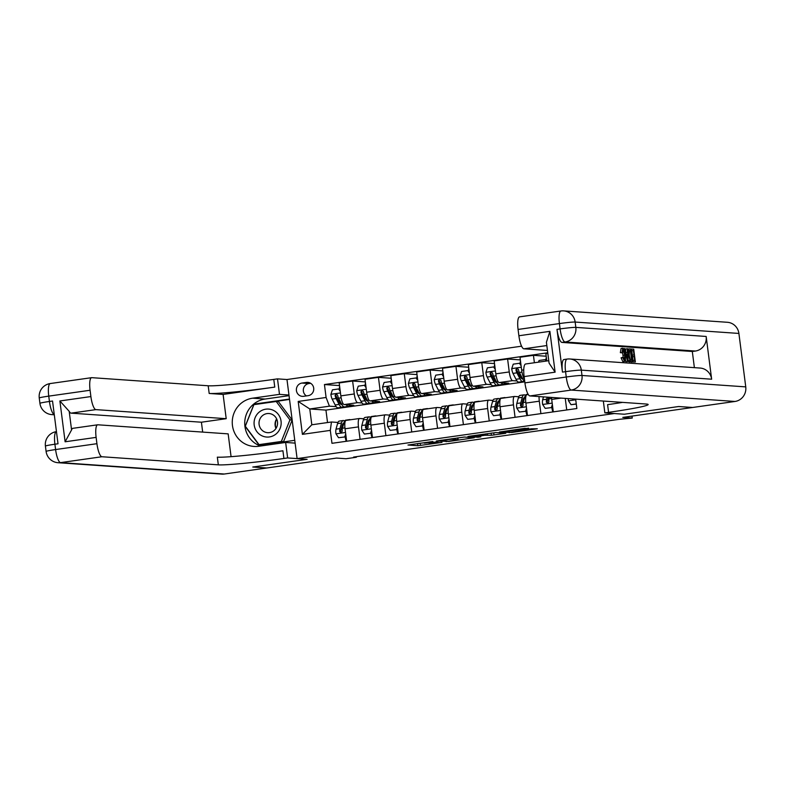<?xml version="1.0" encoding="UTF-8"?>
<svg xmlns="http://www.w3.org/2000/svg" width="785" height="785" viewBox="0 0 785 785"><rect width="100%" height="100%" fill="white"/><g stroke="black" fill="none" stroke-linecap="round" stroke-linejoin="round"><path stroke-width="1.18" d="M432.878 441.484L407.974 445.026L417.885 445.733L442.014 442.416L429.395 443.505L437.971 441.837L424.312 443.152L432.878 441.484M528.697 428.6L524.851 428.335L499.358 432.044L511.849 432.496L537.332 428.787L531.357 428.787L510.427 432.231L503.95 431.779L528.648 428.168M223.107 394.433L274.77 387.093A53.949 2.826 -7.3 0 1 209.183 393.462L223.107 394.433L226.208 418.69L201.411 422.212L71.072 413.146A12.943 3.277 -98.1 0 1 69.188 411.311L71.572 429.915L65.116 441.788L59.886 400.968L90.893 396.562L90.079 390.253L48.748 396.131L49.435 401.469L52.536 401.027L58.011 443.78L54.911 444.222L55.598 449.56L96.928 443.692A12.943 3.277 81.9 0 0 101.913 456.742L60.582 462.62L224.333 474.022L266.704 467.997L252.78 467.026L307.131 459.303L252.878 467.016L266.802 467.988L336.549 458.077L346.018 458.734L356.351 457.262L353.574 457.076L619.13 419.337L632.249 418.062L631.994 416.099M738.901 333.439L575.15 322.046A12.943 12.501 -86 0 0 563.65 310.889L727.401 322.292A12.943 12.501 94 0 1 738.901 333.439L745.75 386.877A12.943 12.501 94 0 1 734.995 401.459L692.625 407.484L678.701 406.512L624.35 414.235L678.603 406.532L692.527 407.493L622.78 417.404L632.249 418.062M603.341 401.047L604.852 412.881L624.35 414.235L614.321 413.538L297.103 458.607L286.976 379.528L277.507 378.87L273.779 379.4A53.949 2.826 -7.3 0 1 208.192 385.769L91.776 377.663A12.943 3.277 81.9 0 0 91.6 377.673A12.943 3.277 81.9 0 0 90.079 390.253M283.915 458.479A53.949 2.826 -7.3 0 1 218.328 464.848L217.337 457.155A53.949 2.826 -7.3 0 0 282.924 450.786L283.915 458.479L287.634 457.949L307.131 459.303L297.103 458.607M464.337 437.049L436.274 441.003L448.755 441.464L474.248 437.755L464.337 437.049M469.371 436.215L495.875 432.564L505.795 433.271L491.42 435.283L484.855 435.253L476.505 436.529L480.783 436.852L477.888 437.245L467.889 436.548L469.371 436.215M303.638 396.307L308.191 395.66A6.692 6.457 -86 0 0 307.798 382.364A6.692 6.457 -86 0 0 306.493 382.413L301.94 383.06A6.692 6.457 -86 0 0 302.323 396.356A6.692 6.457 -86 0 0 303.638 396.307M521.574 346.195L286.976 379.528M524.782 381.834L325.942 410.094L309.781 408.965L311.812 424.783L331.447 421.996L330.308 430.386L331.967 443.319L576.857 408.524L575.65 399.123M330.308 430.386L302.411 434.35L298.192 401.439L326.099 397.475L329.415 406.179L336.196 406.65M339.512 385.592L324.44 384.542L326.099 397.475M324.44 384.542L547.763 352.808M356.351 457.262L356.282 456.684M325.942 410.094L327.531 422.546M329.415 406.179L309.781 408.965L298.192 401.439M523.595 381.127L524.449 381M520.347 359.903L507.601 359.01L509.259 371.943A8.635 2.188 81.9 0 0 512.585 380.647L517.021 380.96M507.601 359.01L494.167 360.923L495.826 373.846A8.635 2.188 81.9 0 0 499.152 382.56L508.788 383.227L504.166 383.885M497.759 384.797L498.612 384.67M494.511 363.573L481.774 362.68L483.432 375.613A8.635 2.188 81.9 0 0 486.749 384.316L491.194 384.63M481.774 362.68L468.341 364.593L469.999 377.526A8.635 2.188 81.9 0 0 473.316 386.23L482.952 386.897L478.34 387.554M471.932 388.467L472.786 388.339M468.674 367.243L455.938 366.35L457.596 379.283A8.635 2.188 81.9 0 0 460.923 387.986L465.358 388.3M455.938 366.35L442.504 368.263L444.163 381.196A8.635 2.188 81.9 0 0 447.489 389.9L457.125 390.567L452.503 391.224M446.096 392.137L446.95 392.009M442.848 370.912L430.111 370.02L431.76 382.952A8.635 2.188 81.9 0 0 435.086 391.656L439.531 391.97M430.111 370.02L416.678 371.933L418.326 384.866A8.635 2.188 81.9 0 0 421.653 393.57L431.289 394.237L426.667 394.894M420.269 395.807L421.113 395.679M417.012 374.582L404.275 373.689L405.933 386.622A8.635 2.188 81.9 0 0 409.25 395.326L413.695 395.64M404.275 373.689L390.842 375.603L392.5 388.536A8.635 2.188 81.9 0 0 395.826 397.239L405.462 397.907L400.841 398.564M394.433 399.477L395.287 399.349M391.185 378.252L378.439 377.359L380.097 390.292A8.635 2.188 81.9 0 0 383.423 398.996L387.859 399.31M378.439 377.359L365.005 379.273L366.664 392.206A8.635 2.188 81.9 0 0 369.99 400.909L379.626 401.577L375.004 402.234M368.597 403.147L369.45 403.019M365.349 381.922L352.612 381.029L354.271 393.962A8.635 2.188 81.9 0 0 357.587 402.666L362.032 402.98M352.612 381.029L339.179 382.943L340.837 395.875A8.635 2.188 81.9 0 0 344.154 404.579L353.79 405.246L349.178 405.904M342.77 406.816L343.614 406.699M337.952 422.448L331.447 421.996M363.779 418.778L359.618 418.483A8.635 2.188 81.9 0 0 359.501 418.493A8.635 2.188 81.9 0 0 358.48 426.883L360.079 439.325M389.615 415.108L385.445 414.814A8.635 2.188 81.9 0 0 385.327 414.823A8.635 2.188 81.9 0 0 384.316 423.213L385.906 435.655M415.451 411.438L411.281 411.144A8.635 2.188 81.9 0 0 411.163 411.154A8.635 2.188 81.9 0 0 410.153 419.543L411.742 431.986M441.278 407.768L437.117 407.474A8.635 2.188 81.9 0 0 436.99 407.474A8.635 2.188 81.9 0 0 435.979 415.873L437.579 428.316M467.114 404.098L462.944 403.804A8.635 2.188 81.9 0 0 462.826 403.804A8.635 2.188 81.9 0 0 461.815 412.203L463.405 424.646M492.941 400.428L488.78 400.134A8.635 2.188 81.9 0 0 488.662 400.134A8.635 2.188 81.9 0 0 487.642 408.524L489.241 420.976M518.777 396.749L514.607 396.464A8.635 2.188 81.9 0 0 514.489 396.464A8.635 2.188 81.9 0 0 513.478 404.854L515.068 417.306M546.174 356.223L533.437 355.34L520.004 357.253L521.662 370.177A8.635 2.188 81.9 0 0 524.36 378.547M547.822 353.299L545.84 353.584L546.782 360.982M345.577 438.972L345.341 437.853M346.185 420.397A8.635 2.188 81.9 0 0 346.067 420.397A8.635 2.188 81.9 0 0 345.047 428.787L346.646 441.229M372.012 416.727A8.635 2.188 81.9 0 0 371.894 416.727A8.635 2.188 81.9 0 0 370.883 425.117L372.473 437.559M371.315 435.292L371.177 434.183M397.239 431.632L397.014 430.514M397.848 413.057A8.635 2.188 81.9 0 0 397.73 413.057A8.635 2.188 81.9 0 0 396.719 421.447L398.309 433.889M423.076 427.962L422.84 426.844M423.684 409.387A8.635 2.188 81.9 0 0 423.557 409.387A8.635 2.188 81.9 0 0 422.546 417.777L424.145 430.219M448.814 424.283L448.677 423.174M449.511 405.717A8.635 2.188 81.9 0 0 449.393 405.717A8.635 2.188 81.9 0 0 448.382 414.107L449.972 426.549M474.65 420.613L474.503 419.504M475.347 402.038A8.635 2.188 81.9 0 0 475.229 402.048A8.635 2.188 81.9 0 0 474.209 410.437L475.808 422.879M500.477 416.943L500.339 415.834M501.173 398.368A8.635 2.188 81.9 0 0 501.056 398.378A8.635 2.188 81.9 0 0 500.045 406.767L501.635 419.21M526.313 413.273L526.176 412.164M527.01 394.698A8.635 2.188 81.9 0 0 526.892 394.708A8.635 2.188 81.9 0 0 525.881 403.097L527.471 415.54M539.069 396.572A8.635 2.188 81.9 0 0 539.315 401.184L540.904 413.636M552.238 409.603L552.002 408.494M551.512 397.445A8.635 2.188 81.9 0 0 551.708 399.428L553.307 411.87M533.437 355.34L534.389 362.748M565.259 398.397L566.741 409.966M311.812 424.783L302.411 434.35M310.674 383.296L308.907 383.541A6.692 6.457 -86 0 0 306.425 395.915M417.502 443.584L424.047 442.799M457.92 437.981L464.445 437.059M440.817 440.434L448.421 441.268L458.136 439.688L452.003 439.217L440.797 440.277M495.983 432.574L493.726 432.898L493.991 435.037M491.037 433.143L493.726 432.898M483.285 434.723L472.236 436.205L484.09 435.204L485.64 434.9L483.226 434.252M340.268 391.489L338.61 388.958L332.418 389.841L330.897 394.413A5.721 1.452 81.9 0 0 332.153 399.084L335.166 404.972A16.505 4.18 81.9 0 0 338.07 407.808L341.995 407.248A16.505 4.18 81.9 0 0 343.133 406.326M339.297 402.322A13.698 3.474 81.9 0 0 339.591 400.193M339.355 389.036A7.879 1.992 -98.1 0 1 339.65 386.662M346.205 404.717A16.505 4.18 81.9 0 0 348.403 406.336A16.505 4.18 81.9 0 0 349.767 404.972M338.61 388.958L340.101 390.174M348.403 406.336L344.478 406.895A16.505 4.18 -98.1 0 1 341.573 404.059L338.561 398.172A5.721 1.452 -98.1 0 1 337.579 395.11L335.98 394.021L335.097 395.463A5.721 1.452 81.9 0 0 336.078 398.525L339.091 404.412A16.505 4.18 81.9 0 0 341.995 407.248M341.769 404.432A13.698 3.474 -98.1 0 1 341.603 404.471A13.698 3.474 -98.1 0 1 339.189 402.116L336.176 396.229A2.914 0.736 -98.1 0 1 335.901 395.512L335.097 395.463M348.933 419.995A16.505 4.18 -98.1 0 1 349.649 419.602A16.505 4.18 -98.1 0 1 350.444 419.779M338.551 437.716L345.469 436.892L338.551 437.716L335.931 433.742A5.721 1.452 -98.1 0 1 336.009 429.159L337.55 423.586A16.505 4.18 -98.1 0 1 339.316 421.074L343.241 420.515A16.505 4.18 81.9 0 0 341.475 423.027L339.934 428.6A5.721 1.452 81.9 0 0 339.719 431.583L341.19 432.653L342.201 431.23A5.721 1.452 -98.1 0 1 342.417 428.247L343.958 422.673A16.505 4.18 -98.1 0 1 345.724 420.161L349.649 419.602M345.164 436.931L345.449 438.383A7.879 1.992 81.9 0 0 346.214 441.298M342.005 425.98A13.698 3.474 -98.1 0 1 342.652 427.364M344.743 436.843L345.714 433.938M345.92 435.547L345.469 436.892M344.586 421.094A16.505 4.18 81.9 0 0 343.241 420.515M339.719 431.583L340.523 431.642A2.914 0.736 -98.1 0 1 340.631 430.945L342.172 425.382A13.698 3.474 -98.1 0 1 343.634 423.292A13.698 3.474 -98.1 0 1 343.781 423.282M366.104 387.819L364.446 385.288L358.245 386.171L356.724 390.744A5.721 1.452 81.9 0 0 357.989 395.414L360.992 401.302A16.505 4.18 81.9 0 0 363.906 404.138L367.831 403.578A16.505 4.18 81.9 0 0 368.96 402.656M365.123 398.652A13.698 3.474 81.9 0 0 365.427 396.523M365.182 385.366A7.879 1.992 -98.1 0 1 365.486 382.992M372.031 401.047A16.505 4.18 81.9 0 0 374.239 402.666A16.505 4.18 81.9 0 0 375.603 401.302M364.446 385.288L365.938 386.505M374.239 402.666L370.314 403.225A16.505 4.18 -98.1 0 1 367.4 400.389L364.397 394.502A5.721 1.452 -98.1 0 1 363.406 391.44L361.807 390.351L360.923 391.793A5.721 1.452 81.9 0 0 361.914 394.855L364.927 400.742A16.505 4.18 81.9 0 0 367.831 403.578M367.596 400.762A13.698 3.474 -98.1 0 1 367.439 400.801A13.698 3.474 -98.1 0 1 365.025 398.446L362.013 392.559A2.914 0.736 -98.1 0 1 361.728 391.843L360.923 391.793M391.941 384.15L390.282 381.618L384.081 382.501L382.56 387.074A5.721 1.452 81.9 0 0 383.816 391.744L386.828 397.632A16.505 4.18 81.9 0 0 389.733 400.468L393.668 399.908A16.505 4.18 81.9 0 0 394.796 398.986M390.959 394.983A13.698 3.474 81.9 0 0 391.254 392.853M391.018 381.696A7.879 1.992 -98.1 0 1 391.322 379.322M397.867 397.377A16.505 4.18 81.9 0 0 400.065 398.996A16.505 4.18 81.9 0 0 401.439 397.632M390.282 381.618L391.774 382.835M400.065 398.996L396.14 399.555A16.505 4.18 -98.1 0 1 393.236 396.719L390.224 390.832A5.721 1.452 -98.1 0 1 389.242 387.77L387.643 386.681L386.76 388.124A5.721 1.452 81.9 0 0 387.741 391.185L390.753 397.073A16.505 4.18 81.9 0 0 393.668 399.908M393.432 397.092A13.698 3.474 -98.1 0 1 393.265 397.132A13.698 3.474 -98.1 0 1 390.851 394.776L387.849 388.889A2.914 0.736 -98.1 0 1 387.564 388.173L386.76 388.124M417.767 380.48L416.109 377.948L409.907 378.831L408.396 383.404A5.721 1.452 81.9 0 0 409.652 388.075L412.665 393.962A16.505 4.18 81.9 0 0 415.569 396.798L419.494 396.239A16.505 4.18 81.9 0 0 420.632 395.316M416.796 391.313A13.698 3.474 81.9 0 0 417.09 389.183M416.855 378.027A7.879 1.992 -98.1 0 1 417.149 375.652M423.694 393.707A16.505 4.18 81.9 0 0 425.902 395.326A16.505 4.18 81.9 0 0 427.266 393.962M416.109 377.948L417.6 379.165M425.902 395.326L421.977 395.885A16.505 4.18 -98.1 0 1 419.072 393.049L416.06 387.162A5.721 1.452 -98.1 0 1 415.069 384.1L413.479 383.011L412.596 384.454A5.721 1.452 81.9 0 0 413.577 387.515L416.59 393.403A16.505 4.18 81.9 0 0 419.494 396.239M419.259 393.422A13.698 3.474 -98.1 0 1 419.102 393.462A13.698 3.474 -98.1 0 1 416.688 391.107L413.675 385.219A2.914 0.736 -98.1 0 1 413.391 384.503L412.596 384.454M374.759 416.325A16.505 4.18 -98.1 0 1 375.475 415.932A16.505 4.18 -98.1 0 1 376.28 416.109M364.377 434.046L371.305 433.222L364.377 434.046L361.767 430.072A5.721 1.452 -98.1 0 1 361.836 425.48L363.376 419.916A16.505 4.18 -98.1 0 1 365.143 417.404L369.078 416.845A16.505 4.18 81.9 0 0 367.311 419.357L365.761 424.93A5.721 1.452 81.9 0 0 365.555 427.913L367.027 428.983L368.037 427.56A5.721 1.452 -98.1 0 1 368.243 424.577L369.784 419.004A16.505 4.18 -98.1 0 1 371.55 416.492L375.475 415.932M370.991 433.261L371.285 434.713A7.879 1.992 81.9 0 0 372.041 437.628M367.831 422.31A13.698 3.474 -98.1 0 1 368.489 423.694M370.579 433.163L371.54 430.268M371.747 431.878L371.305 433.222M370.422 417.424A16.505 4.18 81.9 0 0 369.078 416.845M365.555 427.913L366.359 427.962A2.914 0.736 -98.1 0 1 366.458 427.275L367.998 421.702A13.698 3.474 -98.1 0 1 369.47 419.622A13.698 3.474 -98.1 0 1 369.617 419.612M400.595 412.655A16.505 4.18 -98.1 0 1 401.312 412.262A16.505 4.18 -98.1 0 1 402.106 412.439M390.214 430.376L397.132 429.552L390.214 430.376L387.594 426.392A5.721 1.452 -98.1 0 1 387.672 421.81L389.213 416.246A16.505 4.18 -98.1 0 1 390.979 413.734L394.904 413.175A16.505 4.18 81.9 0 0 393.138 415.687L391.597 421.26A5.721 1.452 81.9 0 0 391.391 424.243L392.853 425.313L393.864 423.89A5.721 1.452 -98.1 0 1 394.08 420.907L395.62 415.334A16.505 4.18 -98.1 0 1 397.387 412.822L401.312 412.262M396.827 429.591L397.112 431.043A7.879 1.992 81.9 0 0 397.877 433.958M393.668 418.64A13.698 3.474 -98.1 0 1 394.325 420.024M396.415 429.493L397.377 426.598M397.583 428.208L397.132 429.552M396.248 413.754A16.505 4.18 81.9 0 0 394.904 413.175M391.391 424.243L392.186 424.292A2.914 0.736 -98.1 0 1 392.294 423.606L393.834 418.032A13.698 3.474 -98.1 0 1 395.297 415.952A13.698 3.474 -98.1 0 1 395.454 415.942M426.422 408.985A16.505 4.18 -98.1 0 1 427.148 408.592A16.505 4.18 -98.1 0 1 427.943 408.769M416.04 426.706L422.968 425.872L416.04 426.706L413.43 422.722A5.721 1.452 -98.1 0 1 413.499 418.14L415.049 412.576A16.505 4.18 -98.1 0 1 416.815 410.064L420.74 409.505A16.505 4.18 81.9 0 0 418.974 412.017L417.434 417.591A5.721 1.452 81.9 0 0 417.218 420.574L418.69 421.643L419.7 420.22A5.721 1.452 -98.1 0 1 419.906 417.237L421.447 411.664A16.505 4.18 -98.1 0 1 423.223 409.152L427.148 408.592M422.654 425.921L422.948 427.374A7.879 1.992 81.9 0 0 423.714 430.288M419.504 414.961A13.698 3.474 -98.1 0 1 420.152 416.354M422.242 425.823L423.203 422.929M423.409 424.538L422.968 425.872M422.085 410.084A16.505 4.18 81.9 0 0 420.74 409.505M417.218 420.574L418.022 420.623A2.914 0.736 -98.1 0 1 418.12 419.936L419.671 414.362A13.698 3.474 -98.1 0 1 421.133 412.282A13.698 3.474 -98.1 0 1 421.28 412.272M443.603 376.8L441.945 374.278L435.744 375.161L434.223 379.724A5.721 1.452 81.9 0 0 435.489 384.405L438.491 390.292A16.505 4.18 81.9 0 0 441.405 393.128L445.33 392.569A16.505 4.18 81.9 0 0 446.459 391.646M442.622 387.643A13.698 3.474 81.9 0 0 442.926 385.513M441.945 374.278L442.671 374.327A7.879 1.992 -98.1 0 1 442.985 371.982M449.53 390.037A16.505 4.18 81.9 0 0 451.738 391.656A16.505 4.18 81.9 0 0 453.102 390.282M442.671 374.327L443.437 375.495M451.738 391.656L447.813 392.215A16.505 4.18 -98.1 0 1 444.899 389.38L441.886 383.492A5.721 1.452 -98.1 0 1 440.905 380.431L439.306 379.341L438.423 380.774A5.721 1.452 81.9 0 0 439.414 383.845L442.416 389.733A16.505 4.18 81.9 0 0 445.33 392.569M445.095 389.752A13.698 3.474 -98.1 0 1 444.938 389.792A13.698 3.474 -98.1 0 1 442.524 387.437L439.512 381.549A2.914 0.736 -98.1 0 1 439.227 380.833L438.423 380.774M452.258 405.305A16.505 4.18 -98.1 0 1 452.974 404.923A16.505 4.18 -98.1 0 1 453.779 405.099M441.876 423.036L448.804 422.202L441.876 423.036L439.266 419.053A5.721 1.452 -98.1 0 1 439.335 414.47L440.876 408.906A16.505 4.18 -98.1 0 1 442.642 406.394L446.567 405.835A16.505 4.18 81.9 0 0 444.801 408.347L443.26 413.911A5.721 1.452 81.9 0 0 443.054 416.904L444.526 417.973L445.537 416.55A5.721 1.452 -98.1 0 1 445.743 413.567L447.283 407.994A16.505 4.18 -98.1 0 1 449.049 405.482L452.974 404.923M448.49 422.251L448.784 423.704A7.879 1.992 81.9 0 0 449.54 426.618M445.33 411.291A13.698 3.474 -98.1 0 1 445.988 412.684M448.078 422.153L449.04 419.259M449.246 420.868L448.804 422.202M447.921 406.414A16.505 4.18 81.9 0 0 446.567 405.835M443.054 416.904L443.859 416.953A2.914 0.736 -98.1 0 1 443.957 416.266L445.497 410.692A13.698 3.474 -98.1 0 1 446.969 408.612A13.698 3.474 -98.1 0 1 447.116 408.602M275.82 428.07A13.482 13.031 94 0 1 276.438 419.219M259.364 411.978A14.022 13.551 -86 0 0 256.881 431.652A14.022 13.551 -86 0 0 275.878 434.134A14.022 13.551 -86 0 0 278.361 414.46A14.022 13.551 -86 0 0 259.364 411.978M262.632 415.52A9.606 9.273 -86 0 0 267.616 432.682A9.606 9.273 -86 0 0 277.164 420.299A9.606 9.273 -86 0 0 262.632 415.52M275.977 428.424A9.606 9.273 94 0 1 276.634 418.896M276.222 401.488L278.449 401.645L292.157 420.044L283.562 441.612L259.03 444.624L245.312 426.226L253.908 404.658L276.222 401.488L289.93 419.887L281.334 441.455L259.03 444.624M283.562 441.612L281.334 441.455M292.157 420.044L289.93 419.887M288.959 395.022L279.489 394.364L252.623 398.181A24.276 23.452 -86 0 0 232.262 423.066A24.276 23.452 -86 0 0 254.016 446.439A24.276 23.452 -86 0 0 258.785 446.272L285.652 442.455L287.634 457.949M279.489 394.364L277.507 378.87M201.411 422.212L202.677 432.093M231.075 456.664L228.16 433.87L97.821 424.793A12.943 3.277 81.9 0 0 97.644 424.803A12.943 3.277 81.9 0 0 96.123 437.382L65.116 441.788M90.893 396.562A12.943 3.277 81.9 0 0 95.878 409.623L71.072 413.146M226.208 418.69L95.878 409.623M224.333 474.022A12.943 12.501 94 0 1 221.792 474.111L58.041 462.708A12.943 12.501 -86 0 0 60.582 462.62A12.943 3.277 -98.1 0 1 55.598 449.56A12.943 0.677 -7.3 0 0 46.099 451.444A12.943 12.943 0 0 0 58.041 462.708M295.121 443.113L285.652 442.455M96.928 443.692L96.123 437.382M218.328 464.848L101.913 456.742M71.572 429.915A12.943 3.277 -98.1 0 1 72.838 428.325A12.943 3.277 -98.1 0 1 73.015 428.316M59.886 400.968L69.188 411.311M260.424 446.037A24.276 23.452 94 0 1 244.851 420.721A24.276 23.452 94 0 1 265.095 399.045L289.037 395.65M289.479 399.065L254.026 404.108L245.155 426.363L259.305 445.36L294.758 440.316M289.518 399.418L255.616 404.412M255.694 404.226L254.026 404.108M623.31 357.911L622.466 351.847M624.34 359.932L624.742 355.006L623.045 349.737L622.515 352.887L620.336 352.661L621.053 348.491L622.809 348.255C623.879 348.668 624.683 350.934 625.213 355.036C625.694 358.971 625.459 361.1 624.507 361.404L622.848 361.64L621.082 357.823L623.162 357.234L624.418 359.923M625.674 351.297L625.596 348.962L627.755 348.756L628.069 361.492L627.539 361.453L624.566 348.54L625.949 352.543L627.372 352.642L627.254 348.726M628.069 361.492L625.88 361.689L625.409 359.638M635.359 362.003L633.004 361.836L632.818 360.354L634.702 360.492L634.202 356.537L632.435 356.419L632.249 354.938L634.005 355.065L633.436 350.62L631.464 350.483L631.277 349.001L633.721 349.178L635.359 362.003L631.336 361.924M633.004 360.374L632.543 356.773L631.631 356.714M632.308 354.948L631.788 350.856L630.865 350.797M711.642 379.204L581.312 370.137A12.943 12.501 -86 0 0 569.812 358.98L700.141 368.057A12.943 12.501 94 0 1 711.642 379.204L706.166 336.461A12.943 12.501 94 0 1 695.412 351.042L692.311 351.484L561.972 342.417A12.943 3.277 -98.1 0 1 556.987 329.357L562.462 372.1A12.943 3.277 -98.1 0 1 563.983 359.52A12.943 3.277 -98.1 0 1 564.17 359.51M692.311 351.484L694.382 367.655M632.278 361.787L630.522 361.483L629.913 360.531L628.726 355.252C628.196 351.15 628.432 349.031 629.442 348.874L630.64 348.962L632.278 361.787L628.863 361.718L628.029 360.158M604.852 412.881L608.581 412.351A53.949 2.826 172.7 0 0 648.155 404.53A53.949 2.826 172.7 0 0 646.32 404.039L529.904 395.934A12.943 3.277 -98.1 0 1 524.92 382.884L566.25 377.006L565.563 371.668L562.462 372.1M555.113 372.168L549.078 363.121L546.409 342.28L549.883 331.349L555.113 372.168L524.115 376.574L524.92 382.884M524.115 376.574A12.943 3.277 -98.1 0 1 525.636 363.985A12.943 3.277 -98.1 0 1 525.813 363.985M547.459 350.453L523.87 348.805A12.943 3.277 -98.1 0 1 518.885 335.754L549.883 331.349M556.987 329.357L560.088 328.915L559.411 323.577L518.071 329.445L518.885 335.754M518.071 329.445A12.943 3.277 -98.1 0 1 519.591 316.855A12.943 3.277 -98.1 0 1 519.778 316.855M608.581 412.351L607.59 404.658A53.949 2.826 172.7 0 0 622.583 402.391M631.277 349.001L630.649 349.099M631.464 350.483L630.846 350.571M633.436 350.62L631.788 350.856M632.249 354.938L631.415 355.055M632.435 356.419L631.601 356.537M634.202 356.537L632.543 356.773M632.818 360.354L632.111 360.452M633.004 361.836L631.356 362.071M627.627 349.119L629.442 348.874M629.384 350.404L629.197 355.311L630.355 359.923L631.621 360.276L630.355 350.404L629.511 350.365M628.726 355.252L627.912 355.37M629.913 360.531L628.265 360.766M630.522 361.483L628.863 361.718M629.629 357.911L628.962 352.651M630.355 350.404L629.187 350.571M627.539 357.646L627.421 354.113L626.283 354.035L627.097 357.705M624.566 348.54L623.496 348.687M627.539 361.453L625.88 361.689M627.421 354.113L626.332 354.271M624.742 355.006L623.094 355.242M622.956 361.64L624.605 361.404L622.74 357.587L621.082 357.823M622.623 348.275L621.161 348.491M622.515 352.887L620.336 352.661M621.995 352.426L622.809 348.255M469.43 373.13L467.772 370.608L461.58 371.491L460.059 376.054A5.721 1.452 81.9 0 0 461.315 380.735L464.327 386.622A16.505 4.18 81.9 0 0 467.232 389.458L471.157 388.899A16.505 4.18 81.9 0 0 472.295 387.976M468.459 383.973A13.698 3.474 81.9 0 0 468.753 381.844M467.772 370.608L468.498 370.657A7.879 1.992 -98.1 0 1 468.812 368.312M475.367 386.367A16.505 4.18 81.9 0 0 477.565 387.986A16.505 4.18 81.9 0 0 478.928 386.612M468.498 370.657L469.263 371.825M477.565 387.986L473.64 388.546A16.505 4.18 -98.1 0 1 470.735 385.71L467.723 379.822A5.721 1.452 -98.1 0 1 466.741 376.761L465.142 375.672L464.259 377.104A5.721 1.452 81.9 0 0 465.24 380.175L468.252 386.063A16.505 4.18 81.9 0 0 471.157 388.899M470.931 386.083A13.698 3.474 -98.1 0 1 470.764 386.122A13.698 3.474 -98.1 0 1 468.351 383.767L465.338 377.879A2.914 0.736 -98.1 0 1 465.063 377.163L464.259 377.104M478.094 401.635A16.505 4.18 -98.1 0 1 478.811 401.253A16.505 4.18 -98.1 0 1 479.606 401.42M467.713 419.367L474.631 418.533L467.713 419.367L465.093 415.383A5.721 1.452 -98.1 0 1 465.171 410.8L466.712 405.237A16.505 4.18 -98.1 0 1 468.478 402.725L472.403 402.165A16.505 4.18 81.9 0 0 470.637 404.677L469.096 410.241A5.721 1.452 81.9 0 0 468.88 413.234L470.352 414.303L471.363 412.881A5.721 1.452 -98.1 0 1 471.579 409.898L473.12 404.324A16.505 4.18 -98.1 0 1 474.886 401.812L478.811 401.253M474.326 418.582L474.611 420.034A7.879 1.992 81.9 0 0 475.376 422.938M471.167 407.621A13.698 3.474 -98.1 0 1 471.814 409.014M473.904 418.483L474.876 415.589M475.082 417.198L474.631 418.533M473.748 402.734A16.505 4.18 81.9 0 0 472.403 402.165M468.88 413.234L469.685 413.283A2.914 0.736 -98.1 0 1 469.793 412.596L471.334 407.022A13.698 3.474 -98.1 0 1 472.796 404.942A13.698 3.474 -98.1 0 1 472.943 404.932M495.266 369.46L493.608 366.938L487.406 367.822L485.886 372.384A5.721 1.452 81.9 0 0 487.151 377.065L490.154 382.952A16.505 4.18 81.9 0 0 493.068 385.788L496.993 385.229A16.505 4.18 81.9 0 0 498.132 384.307M494.295 380.303A13.698 3.474 81.9 0 0 494.589 378.174M494.354 367.017A7.879 1.992 -98.1 0 1 494.648 364.642M501.193 382.697A16.505 4.18 81.9 0 0 503.401 384.316A16.505 4.18 81.9 0 0 504.765 382.943M493.608 366.938L495.099 368.155M503.401 384.316L499.476 384.876A16.505 4.18 -98.1 0 1 496.562 382.04L493.559 376.152A5.721 1.452 -98.1 0 1 492.568 373.081L490.968 372.002L490.095 373.434A5.721 1.452 81.9 0 0 491.076 376.506L494.089 382.393A16.505 4.18 81.9 0 0 496.993 385.229M496.758 382.413A13.698 3.474 -98.1 0 1 496.601 382.452A13.698 3.474 -98.1 0 1 494.187 380.097L491.174 374.209A2.914 0.736 -98.1 0 1 490.89 373.493L490.095 373.434M503.921 397.966A16.505 4.18 -98.1 0 1 504.647 397.583A16.505 4.18 -98.1 0 1 505.442 397.75M493.539 415.697L500.467 414.863L493.539 415.697L490.929 411.713A5.721 1.452 -98.1 0 1 490.998 407.13L492.538 401.567A16.505 4.18 -98.1 0 1 494.305 399.055L498.239 398.495A16.505 4.18 81.9 0 0 496.473 401.007L494.923 406.571A5.721 1.452 81.9 0 0 494.717 409.564L496.189 410.634L497.199 409.211A5.721 1.452 -98.1 0 1 497.405 406.218L498.946 400.654A16.505 4.18 -98.1 0 1 500.712 398.142L504.647 397.583M500.153 414.912L500.447 416.364A7.879 1.992 81.9 0 0 501.203 419.268M496.993 403.951A13.698 3.474 -98.1 0 1 497.651 405.345M499.741 414.814L500.702 411.919M500.909 413.528L500.467 414.863M499.584 399.065A16.505 4.18 81.9 0 0 498.239 398.495M494.717 409.564L495.521 409.613A2.914 0.736 -98.1 0 1 495.62 408.926L497.16 403.353A13.698 3.474 -98.1 0 1 498.632 401.272A13.698 3.474 -98.1 0 1 498.779 401.263M521.103 365.79L519.444 363.269L513.243 364.152L511.722 368.714A5.721 1.452 81.9 0 0 512.978 373.395L515.99 379.283A16.505 4.18 81.9 0 0 518.895 382.118L522.83 381.559A16.505 4.18 81.9 0 0 523.958 380.627M520.121 376.633A13.698 3.474 81.9 0 0 520.416 374.504M520.18 363.347A7.879 1.992 -98.1 0 1 520.484 360.972M519.444 363.269L520.936 364.485M524.694 381.127A16.505 4.18 -98.1 0 1 522.398 378.37L519.385 372.483A5.721 1.452 -98.1 0 1 518.404 369.411L516.805 368.332L515.922 369.764A5.721 1.452 81.9 0 0 516.913 372.836L519.915 378.723A16.505 4.18 81.9 0 0 522.83 381.559M522.594 378.743A13.698 3.474 -98.1 0 1 522.427 378.782A13.698 3.474 -98.1 0 1 520.013 376.427L517.011 370.54A2.914 0.736 -98.1 0 1 516.726 369.823L515.922 369.764M519.376 412.027L526.293 411.193L519.376 412.027L516.756 408.043A5.721 1.452 -98.1 0 1 516.834 403.461L518.375 397.887A16.505 4.18 -98.1 0 1 520.141 395.385L524.066 394.826A16.505 4.18 81.9 0 0 522.3 397.338L520.759 402.901A5.721 1.452 81.9 0 0 520.553 405.884L522.015 406.964L523.026 405.541A5.721 1.452 -98.1 0 1 523.242 402.548L524.782 396.984A16.505 4.18 -98.1 0 1 526.549 394.472L528.099 394.256M525.989 411.242L526.274 412.694A7.879 1.992 81.9 0 0 527.039 415.599M522.83 400.281A13.698 3.474 -98.1 0 1 523.487 401.675M525.577 411.144L526.539 408.249M526.745 409.858L526.293 411.193M525.41 395.395A16.505 4.18 81.9 0 0 524.066 394.826M520.553 405.884L521.348 405.943A2.914 0.736 -98.1 0 1 521.456 405.256L522.996 399.683A13.698 3.474 -98.1 0 1 524.458 397.602A13.698 3.474 -98.1 0 1 524.615 397.593M546.017 359.677A7.879 1.992 -98.1 0 1 546.311 357.303M546.232 361.061L545.271 359.599L539.069 360.482L538.52 362.16M545.271 359.599L546.762 360.815M545.202 408.357L552.13 407.523L545.202 408.357L542.592 404.373A5.721 1.452 -98.1 0 1 542.67 399.791L543.475 396.876M551.816 407.572L552.11 409.024A7.879 1.992 81.9 0 0 552.875 411.929M548.99 397.269A13.698 3.474 -98.1 0 1 549.314 398.005M551.404 407.474L552.365 404.579M552.571 406.188L552.13 407.523M547.174 397.141L546.595 399.231A5.721 1.452 81.9 0 0 546.38 402.214L547.851 403.294L548.862 401.871A5.721 1.452 -98.1 0 1 549.068 398.878L549.51 397.298M546.38 402.214L547.184 402.273A2.914 0.736 -98.1 0 1 547.282 401.586L548.489 397.23M576.268 403.941L571.038 404.687L568.428 400.703A5.721 1.452 -98.1 0 1 568.271 398.603M571.038 404.687L576.288 404.089M646.026 414.107L640.854 414.833M572.285 398.888L573.305 399.663L574.473 399.035M512.585 380.647L499.152 382.56M486.749 384.316L473.316 386.23M460.923 387.986L447.489 389.9M435.086 391.656L421.653 393.57M409.25 395.326L395.826 397.239M383.423 398.996L369.99 400.909M357.587 402.666L344.154 404.579M358.48 426.883L345.047 428.787M354.271 393.962L340.837 395.875M380.097 390.292L366.664 392.206M384.316 423.213L370.883 425.117M405.933 386.622L392.5 388.536M410.153 419.543L396.719 421.447M431.76 382.952L418.326 384.866M435.979 415.873L422.546 417.777M457.596 379.283L444.163 381.196M461.815 412.203L448.382 414.107M483.432 375.613L469.999 377.526M487.642 408.524L474.209 410.437M509.259 371.943L495.826 373.846M513.478 404.854L500.045 406.767M523.742 369.882L521.662 370.177M539.315 401.184L525.881 403.097M561.02 398.103L551.708 399.428M308.907 383.541L301.94 383.06M309.094 382.589L306.493 382.413M420.191 443.348L420.466 445.478M417.61 443.594L417.885 445.733M446.106 441.101L446.184 441.71M457.684 437.883L457.91 439.629M451.934 438.697L452.003 439.217M491.145 433.143L491.42 435.283M487.259 433.673L487.426 435.008M477.81 436.637L477.888 437.245M485.444 433.938L485.572 434.88M518.355 429.258L518.453 430.062M515.794 429.621L515.882 430.308M509.19 432.142L509.269 432.751M340.454 392.942L330.936 394.296M339.091 404.412L335.166 404.972M343.192 403.833L341.573 404.059M336.078 398.525L332.153 399.084M341.141 397.809L338.561 398.172M336 433.84L345.528 432.486M343.958 422.673L344.968 422.526M346.263 438.265L345.449 438.383M337.55 423.586L341.475 423.027M342.417 428.247L344.949 427.884M336.009 429.159L339.934 428.6M366.291 389.272L356.763 390.626M364.927 400.742L360.992 401.302M369.028 400.164L367.4 400.389M361.914 394.855L357.989 395.414M366.968 394.139L364.397 394.502M392.127 385.602L382.599 386.956M390.753 397.073L386.828 397.632M394.865 396.494L393.236 396.719M387.741 391.185L383.816 391.744M392.804 390.469L390.224 390.832M417.954 381.932L408.426 383.286M416.59 393.403L412.665 393.962M420.691 392.824L419.072 393.049M413.577 387.515L409.652 388.075M418.64 386.799L416.06 387.162M361.826 430.17L371.354 428.816M369.784 419.004L370.795 418.856M372.1 434.596L371.285 434.713M363.376 419.916L367.311 419.357M368.243 424.577L370.775 424.214M361.836 425.48L365.761 424.93M387.662 426.5L397.19 425.146M395.62 415.334L396.631 415.186M397.926 430.926L397.112 431.043M389.213 416.246L393.138 415.687M394.08 420.907L396.611 420.544M387.672 421.81L391.597 421.26M413.499 422.83L423.017 421.476M421.447 411.664L422.467 411.517M423.763 427.256L422.948 427.374M415.049 412.576L418.974 412.017M419.906 417.237L422.448 416.874M413.499 418.14L417.434 417.591M443.79 378.262L434.262 379.616M442.416 389.733L438.491 390.292M446.528 389.154L444.899 389.38M439.414 383.845L435.489 384.405M444.467 383.129L441.886 383.492M439.325 419.161L448.853 417.806M447.283 407.994L448.294 407.847M449.599 423.586L448.784 423.704M440.876 408.906L444.801 408.347M445.743 413.567L448.274 413.204M439.335 414.47L443.26 413.911M274.77 387.093L273.779 379.4M209.183 393.462L208.192 385.769M54.263 414.5A12.943 3.277 -98.1 0 1 49.435 401.469A12.943 0.677 -7.3 0 0 39.937 403.353A12.943 12.943 0 0 0 51.879 414.617A12.943 12.501 -86 0 0 54.263 414.549M91.6 377.673L50.269 383.541A12.943 12.943 0 0 0 39.25 398.005A12.943 0.677 172.7 0 1 48.748 396.131A12.943 3.277 -98.1 0 1 50.269 383.541A12.943 3.277 -98.1 0 1 50.446 383.541M54.911 444.222A12.943 3.277 -98.1 0 1 56.432 431.632A12.943 3.277 -98.1 0 1 56.451 431.632L56.432 431.632A12.943 12.943 0 0 0 45.412 446.096A12.943 0.677 172.7 0 1 54.911 444.222M265.095 399.045L252.623 398.181M519.591 316.855L560.932 310.988A12.943 12.943 0 0 1 563.65 310.889A12.943 12.501 -86 0 0 561.108 310.978A12.943 3.277 81.9 0 0 560.932 310.988A12.943 3.277 81.9 0 0 559.411 323.577A12.943 0.677 172.7 0 1 575.15 322.046L575.837 327.384L706.166 336.461M563.983 359.52L567.084 359.079A12.943 12.943 0 0 1 569.812 358.98A12.943 12.501 -86 0 0 567.27 359.069A12.943 3.277 81.9 0 0 567.084 359.079A12.943 3.277 81.9 0 0 565.563 371.668A12.943 0.677 172.7 0 1 581.312 370.137L581.989 375.475L745.75 386.877M734.995 401.459L571.235 390.066L529.904 395.934M695.412 351.042L565.072 341.975L561.972 342.417M546.831 345.547L523.87 348.805M571.235 390.066A12.943 12.501 -86 0 0 581.989 375.475A12.943 0.677 -7.3 0 0 566.25 377.006A12.943 3.277 81.9 0 0 571.235 390.066M565.072 341.975A12.943 12.501 -86 0 0 575.837 327.384A12.943 0.677 -7.3 0 0 560.088 328.915A12.943 3.277 81.9 0 0 565.072 341.975M631.14 361.708L629.482 361.944M469.616 374.592L460.098 375.946M468.252 386.063L464.327 386.622M472.354 385.484L470.735 385.71M465.24 380.175L461.315 380.735M470.303 379.459L467.723 379.822M465.162 415.481L474.689 414.137M473.12 404.324L474.13 404.177M475.425 419.916L474.611 420.034M466.712 405.237L470.637 404.677M471.579 409.898L474.111 409.534M465.171 410.8L469.096 410.241M495.453 370.922L485.925 372.276M494.089 382.393L490.154 382.952M498.19 381.814L496.562 382.04M491.076 376.506L487.151 377.065M496.13 375.789L493.559 376.152M490.988 411.811L500.516 410.457M498.946 400.654L499.957 400.507M501.262 416.246L500.447 416.364M492.538 401.567L496.473 401.007M497.405 406.218L499.937 405.865M490.998 407.13L494.923 406.571M521.289 367.252L511.761 368.607M519.915 378.723L515.99 379.283M524.027 378.144L522.398 378.37M516.913 372.836L512.978 373.395M521.966 372.119L519.385 372.483M516.824 408.141L526.352 406.787M524.782 396.984L525.793 396.837M527.088 412.576L526.274 412.694M518.375 397.887L522.3 397.338M523.242 402.548L525.773 402.195M516.834 403.461L520.759 402.901M542.661 404.471L552.179 403.117M552.925 408.906L552.11 409.024M549.068 398.878L551.61 398.525M542.67 399.791L546.595 399.231M568.487 400.801L575.739 399.771M359.501 418.493L346.067 420.397M385.327 414.823L371.894 416.727M411.163 411.154L397.73 413.057M436.99 407.474L423.557 409.387M462.826 403.804L449.393 405.717M488.662 400.134L475.229 402.048M514.489 396.464L501.056 398.378M528.256 394.512L526.892 394.708M429.101 442.946L429.169 443.447M457.9 437.844L458.136 439.688M485.513 433.928L485.64 434.9M521.407 430.2L521.476 430.739M72.838 428.325L97.644 424.803M54.293 414.784L51.879 414.617M39.937 403.353L39.25 398.005M46.099 451.444L45.412 446.096M525.636 363.985L548.774 360.698"/></g></svg>
